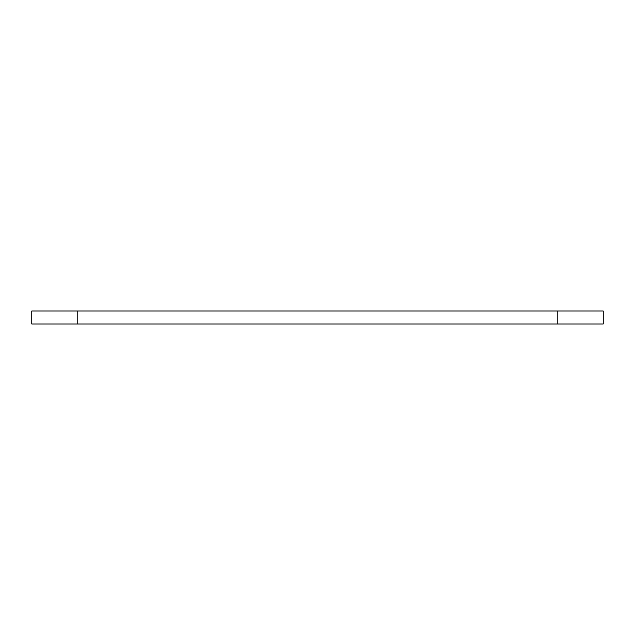 <?xml version="1.0" encoding="UTF-8"?>
<svg xmlns="http://www.w3.org/2000/svg" width="635" height="635" viewBox="0 0 635 635"><rect width="100%" height="100%" fill="white"/><g stroke="black" fill="none" stroke-linecap="round" stroke-linejoin="round"><path stroke-width="0.95" d="M557.792 323.993L603.25 323.993L603.25 311.007L31.75 311.007L31.75 323.993L557.792 323.993L557.792 311.007M77.208 323.993L77.208 311.007"/></g></svg>
